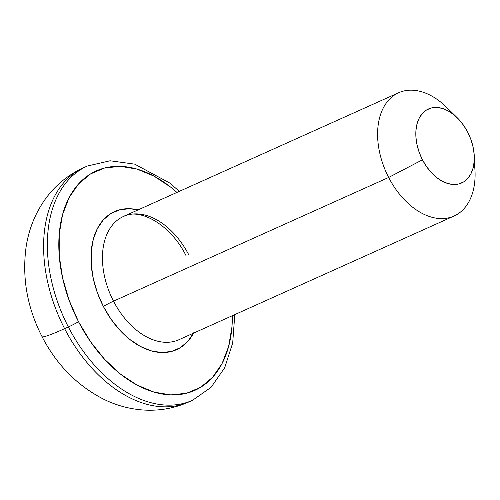 <?xml version="1.0" encoding="UTF-8"?>
<svg xmlns="http://www.w3.org/2000/svg" width="500" height="500" viewBox="0 0 500 500"><rect width="100%" height="100%" fill="white"/><g stroke="black" fill="none" stroke-linecap="round" stroke-linejoin="round"><path stroke-width="0.75" d="M188.875 255.025A67.575 43.981 65.8 0 0 122.775 216.794A67.575 43.981 65.8 0 0 113.506 301.163L388.663 177.456A67.575 43.981 65.8 0 0 444.225 218.506A67.575 43.981 65.8 0 0 475 170.669L474.256 155.744A40.544 26.387 -114.2 0 1 455.788 184.444A40.544 26.387 -114.2 0 1 422.456 159.812L388.663 177.456L113.506 301.163A8.106 0.506 -27.3 0 0 103.369 306.456A75.688 49.256 -114.2 0 1 94.725 234.675A75.688 49.256 -114.2 0 1 138.094 209.887L129.719 208.719L119.831 209.744L110.931 213.494L103.362 219.825L97.419 228.494L93.319 239.163L91.231 251.425L91.237 264.812L93.325 278.806L97.425 292.869L103.369 306.456A8.106 0.506 152.7 0 1 113.506 301.163A67.575 43.981 65.8 0 0 178.9 339.731L454.056 216.019A67.575 43.981 -114.2 0 1 388.663 177.456A67.575 43.981 -114.2 0 1 398.638 92.75A67.575 43.981 -114.2 0 1 452.287 113.525M457.131 117.65L446.456 107.188A67.575 43.981 65.8 0 0 387.663 101.263A67.575 43.981 65.8 0 0 388.663 177.456L422.456 159.812A40.544 26.387 -114.2 0 1 421.856 114.094A40.544 26.387 -114.2 0 1 457.131 117.65A40.544 26.387 -114.2 0 1 467.675 132.131L463.619 125.381L458.85 119.425L453.55 114.481L447.925 110.756L442.194 108.381L436.569 107.45L431.269 108L426.506 110.013L422.45 113.406L419.263 118.044L417.069 123.763L415.95 130.331L415.95 137.5L417.075 145L419.269 152.531L422.456 159.812L426.506 166.562L431.275 172.519L436.575 177.456L442.2 181.188L447.931 183.562L453.556 184.488L458.856 183.938L463.625 181.931L467.675 178.538L470.863 173.894L473.056 168.181L474.175 161.612L474.175 154.438L473.056 146.944L470.863 139.412L467.675 132.131A40.544 26.387 -114.2 0 1 474.256 155.744M234.781 314.606L232.7 342.969L224.7 367.725L211.081 387.306L192.613 400.25A128.394 83.562 -114.2 0 1 68.362 326.975A8.106 0.506 -27.3 0 0 78.5 321.681A120.288 78.281 -114.2 0 1 75.281 187.875A120.288 78.281 -114.2 0 1 176.931 192.431L170.756 187.206L154.069 176.15L137.056 169.106L120.375 166.35L104.656 167.981L90.512 173.944L78.487 184L69.037 197.775L62.531 214.737L59.212 234.225L59.212 255.494L62.538 277.738L69.044 300.081L78.5 321.681L90.531 341.706L104.675 359.381L120.394 374.031L137.081 385.087L154.094 392.131L170.775 394.894L186.494 393.263L200.637 387.3L212.662 377.238L222.113 363.462L228.619 346.506L231.938 327.019L232.356 315.7A120.288 78.281 -114.2 0 1 175.144 394.888A120.288 78.281 -114.2 0 1 78.5 321.681A8.106 0.506 152.7 0 1 68.362 326.975A128.394 83.562 65.8 0 0 193.95 399.625M474.131 162.1A67.575 43.981 -114.2 0 1 454.056 216.019M190.206 401.306A128.394 83.562 -114.2 0 1 64.619 328.663L68.362 326.975L64.619 328.663A128.394 83.562 65.8 0 0 188.869 401.931C173.631 408.675 157.675 411.306 140.988 409.831C127.756 408.569 115.119 404.938 103.075 398.931C76.744 385.2 56.4 364.438 42.05 336.656A68.188 4.281 152.7 0 1 42.269 335.95M42.05 336.656C27.119 307.475 21.837 277.356 26.2 246.306C28.994 228.569 35.55 212.569 45.875 198.306C55.844 184.838 68.406 174.644 83.569 167.725A128.394 83.562 65.8 0 0 64.619 328.663A68.188 4.281 152.7 0 1 42.056 336.669A68.188 4.281 -27.3 0 0 64.619 328.663A128.394 83.562 -114.2 0 1 82.225 168.35M85.969 166.669A128.394 83.562 65.8 0 0 68.362 326.975A128.394 83.562 -114.2 0 1 87.312 166.038L83.569 167.725M193.731 332.744L187.787 341.413L180.219 347.744L171.319 351.494L161.431 352.519L150.931 350.788L140.231 346.356L129.731 339.394L119.844 330.181L110.938 319.056L103.369 306.456A75.688 49.256 -114.2 0 0 193.519 333.156M186.188 255.975C170.512 223.994 139.062 207.55 123.481 216.462A67.575 43.981 65.8 0 0 113.506 301.163A67.575 43.981 65.8 0 0 179.606 339.4M192.613 400.25L188.869 401.931M398.638 92.75L123.481 216.462M179.363 191.337L169.688 182.987L134.706 164.144L110.106 160.775L87.312 166.038"/></g></svg>
